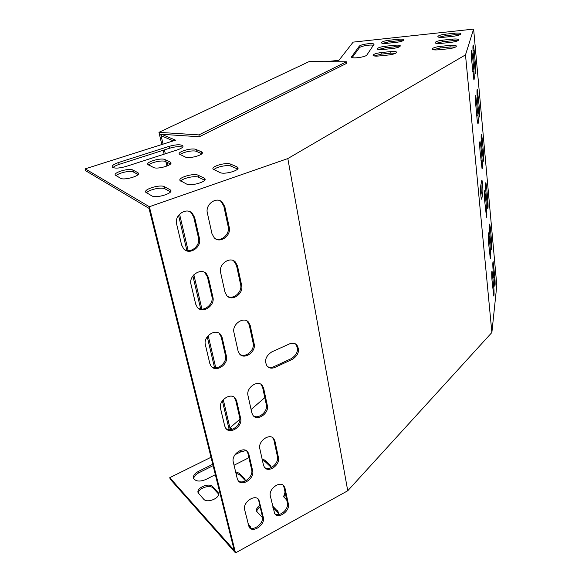 <?xml version="1.0" encoding="UTF-8"?>
<svg xmlns="http://www.w3.org/2000/svg" width="582" height="582" viewBox="0 0 582 582"><rect width="100%" height="100%" fill="white"/><g stroke="black" fill="none" stroke-linecap="round" stroke-linejoin="round"><path stroke-width="0.87" d="M161.592 134.282L175.56 140.175L85.19 168.853L149.363 206.719L287.821 158.573L465.491 54.89L473.624 29.1L353.136 42.122L338.935 60.31L325.694 61.685M449.981 45.381C453.684 45.054 455.83 45.28 456.412 46.051C456.164 47.193 453.589 48.095 448.671 48.75L438.544 49.797C434.892 50.11 432.79 49.892 432.237 49.135C432.491 47.986 435.067 47.084 439.977 46.429L449.981 45.381L450.141 46.975L440.145 48.015L433.255 49.717M452.403 39.132C456.041 38.805 458.136 39.016 458.696 39.751C458.449 40.835 455.939 41.693 451.159 42.333L441.28 43.374C437.7 43.694 435.642 43.49 435.103 42.762C435.358 41.671 437.875 40.805 442.647 40.165L452.403 39.132L452.563 40.689L442.807 41.722L436.158 43.33M359.159 46.313C360.294 44.327 373.702 42.53 374.03 44.319L366.893 54.963C365.809 57.094 351.768 59 351.426 57.058L359.159 46.313L359.37 47.804L352.168 57.56M170.046 189.71L164.357 186.698C160.37 184.181 143.492 189.15 145.733 192.22L151.902 195.923C155.86 198.593 173.145 193.471 170.788 190.365L170.046 189.71L170.548 191.805M126.112 166.445L177.255 149.938C181.409 148.505 183.301 147.159 182.93 145.9C180.827 144.271 176.23 144.423 169.122 146.351L118.633 162.487C113.97 164.08 111.839 165.586 112.239 167.005C114.312 168.62 118.939 168.431 126.112 166.445M137.825 172.643L132.871 170.024C129.386 167.798 113.272 172.439 115.294 175.117L120.612 178.288C124.068 180.638 140.546 175.866 138.414 173.167L137.825 172.643L138.24 174.309M204.093 178.048L198.106 175.226C193.966 172.905 177.903 177.517 179.991 180.464L186.589 184.043C190.721 186.495 207.156 181.759 204.959 178.783L204.093 178.048L204.675 180.194M170.17 162.036L164.946 159.57C161.309 157.518 145.936 161.847 147.828 164.422L153.532 167.492C157.147 169.668 172.861 165.223 170.868 162.618L170.17 162.036L170.591 163.84M236.925 166.801L230.676 164.153C226.398 162.014 211.099 166.299 213.041 169.122L220.047 172.585C224.317 174.84 239.966 170.453 237.929 167.594L236.925 166.801L237.609 168.976M201.445 151.778L195.974 149.465C192.206 147.559 177.51 151.604 179.292 154.085L185.36 157.06C189.114 159.068 204.122 154.921 202.252 152.419L201.445 151.778L201.867 153.706M454.717 33.181C458.274 32.861 460.333 33.05 460.871 33.756C460.624 34.782 458.179 35.604 453.531 36.23L443.884 37.263C440.37 37.583 438.355 37.394 437.839 36.702C438.093 35.669 440.545 34.833 445.186 34.207L454.717 33.181L454.862 34.709L445.339 35.728L438.93 37.255M398.226 39.263C401.5 38.958 403.384 39.132 403.879 39.78C403.61 40.835 401.1 41.686 396.357 42.341L386.986 43.337C383.764 43.635 381.908 43.468 381.436 42.828C381.719 41.766 384.229 40.907 388.972 40.253L398.226 39.263L398.408 40.755L389.162 41.751L382.541 43.352M394.574 45.265C397.913 44.967 399.834 45.149 400.343 45.833C400.067 46.946 397.491 47.833 392.617 48.495L383.029 49.506C379.748 49.805 377.856 49.616 377.369 48.953C377.653 47.833 380.235 46.938 385.102 46.269L394.574 45.265L394.771 46.793L385.306 47.797L378.438 49.492M390.748 51.572C394.138 51.267 396.102 51.471 396.626 52.184C396.357 53.355 393.708 54.286 388.681 54.97L378.867 55.988C375.528 56.279 373.6 56.083 373.098 55.385C373.382 54.206 376.037 53.275 381.05 52.584L390.748 51.572L390.944 53.137L381.254 54.148L374.131 55.945M85.19 168.853L85.714 170.759L148.992 208.349L234.211 550.339L169.769 477.669L211.019 457.27M161.119 134.253L161.498 135.861L173.32 140.888M455.546 47.062L450.141 46.975M457.794 40.74L452.563 40.689M373.528 45.352C370.799 44.334 360.302 46.153 359.37 47.804M146.504 192.882C148.555 189.681 161.68 186.764 164.859 188.786L170.541 191.813M113.017 167.616C114.021 166.474 116.051 165.397 119.128 164.393L169.558 148.228C175.262 146.584 179.612 146.228 182.595 147.159M116.131 175.764C118.284 172.912 130.615 170.22 133.365 171.981L138.087 174.505M180.755 181.118C182.821 178.107 195.261 175.437 198.564 177.284L204.551 180.129M148.672 165.062C150.84 162.363 162.538 159.89 165.404 161.512L170.504 163.935M213.798 169.784C215.864 166.939 227.693 164.488 231.098 166.19L237.347 168.853M180.129 154.717C182.304 152.164 193.435 149.887 196.396 151.378L201.859 153.713M459.926 34.724L454.862 34.709M402.962 40.747L398.408 40.755M399.463 46.815L394.771 46.793M395.789 53.188L390.944 53.137M473.624 29.1L496.81 285.311L491.877 332.504L465.491 54.89M169.769 477.669L170.155 479.081L235.506 552.9L347.745 490.764L491.877 332.504M239.864 419.251L230.188 427.639L231.17 429.596M250.777 527.779L250.558 526.863L250.791 528.107L248.339 525.255M246.062 450.519L240.381 452.032L235.004 454.717M213.114 465.658L198.666 472.882C195.516 474.548 193.879 476.498 193.755 478.717M218.563 494.002L213.085 488.087C209.913 484.209 198.025 488.349 198.36 493.245M278.516 513.222L272.863 507.366M260.154 506.777C258.001 508.217 256.888 509.839 256.808 511.643M245.175 480.441L239.42 474.606L235.943 473.195M285.376 493.652L283.74 496.97M271.037 467.259L265.014 461.511L262.387 460.289M264.817 397.622L251.089 409.517M230.188 427.639L232.094 429.363M250.558 526.863L247.976 523.756M212.765 464.254L198.302 471.471C194.483 473.573 192.918 475.88 193.602 478.411C195.836 481.525 199.932 481.874 205.897 479.466L215.362 474.679M241.006 450.213L238.089 451.625M234.051 465.236L248.9 457.699M203.649 499.152C207.243 503.685 220.833 497.857 218.352 492.889L212.728 486.654C209.127 482.296 195.77 488 198.193 492.91L203.649 499.152M278.261 514.575L278.312 512.014L272.536 505.882M259.812 505.292C257.091 507.169 256.051 509.185 256.677 511.345L262.526 517.696M245.087 481.103L244.993 479.342L244.251 478.237L239.086 473.181L235.601 471.776M285.064 492.183L283.609 496.657L286.766 500.149M270.979 467.717L270.877 466.175L270.033 464.953L264.701 460.093L262.075 458.878M250.609 465.163L250.711 465.6M480.819 145.929L480.019 141.47C479.59 142.11 479.575 145.064 479.975 150.331L482.078 168.947C482.5 168.285 482.522 165.339 482.122 160.101L480.819 145.929L479.706 146.017M482.209 138.625L481.43 134.216C481.023 134.835 481.016 137.708 481.401 142.852L483.446 161.178C483.853 160.537 483.868 157.664 483.482 152.557L482.209 138.625L481.147 138.712M490.328 227.751L489.68 224.07C489.28 224.79 489.273 227.715 489.651 232.844L491.463 249.351C491.863 248.601 491.87 245.684 491.499 240.584L490.328 227.751L489.375 227.809M478.608 112.348L479.43 116.997C479.844 116.4 479.852 113.548 479.459 108.441L477.291 89.126C476.876 89.693 476.869 92.553 477.269 97.696L478.608 112.348M474.163 50.27L473.239 45.025C472.824 45.556 472.824 48.393 473.224 53.544L475.509 73.819C475.923 73.274 475.931 70.437 475.53 65.329L474.163 50.27L472.999 50.387M472.533 55.93L471.587 50.619C471.151 51.158 471.144 54.068 471.551 59.349L473.908 79.989C474.345 79.421 474.359 76.518 473.944 71.273L472.533 55.93L471.318 56.054M494.853 277.41L493.121 261.609C492.728 262.38 492.721 265.327 493.092 270.448L494.824 286.235C495.209 285.435 495.217 282.496 494.853 277.41L493.74 277.454M493.798 286.977L492.03 270.979C491.615 271.779 491.601 274.799 491.986 280.051L493.754 296.034C494.162 295.212 494.176 292.193 493.798 286.977L492.634 287.028M481.816 198.695L482.754 192.948C483.206 190.692 482.442 180.173 481.823 180.136L480.645 186.182C480.172 188.423 480.95 199.182 481.583 199.19L481.816 198.695L481.358 198.724M489.156 236.554L488.494 232.851C488.072 233.593 488.058 236.598 488.451 241.85L490.313 258.583C490.728 257.811 490.742 254.814 490.357 249.591L489.156 236.554L488.167 236.605M477.102 119.274L477.946 123.973C478.375 123.362 478.389 120.438 477.989 115.192L475.756 95.557C475.327 96.146 475.312 99.078 475.72 104.353L477.102 119.274M485.308 194.752L484.588 190.714C484.159 191.405 484.151 194.381 484.544 199.648L486.508 217.232C486.93 216.511 486.945 213.536 486.559 208.305L485.308 194.752L484.268 194.817M486.581 186.626L485.875 182.617C485.475 183.286 485.461 186.189 485.846 191.325L487.767 208.654C488.167 207.956 488.174 205.06 487.796 199.953L486.581 186.626L485.577 186.691M482.754 192.948L481.234 193.049L481.023 183.97M481.234 193.049L480.841 195.37M234.16 397.193L235.695 400.132L239.675 417.483C241.697 424.496 231.345 432.972 226.012 428.607M246.986 320.929L249.212 324.771L253.134 343.089C255.011 350.109 245.589 358.272 239.973 354.402M260.969 384.324L262.642 387.467L266.323 404.679C268.157 411.467 258.532 419.702 253.294 415.752M219.116 333.246L221.189 336.876L225.43 355.362C227.504 362.637 217.319 371.04 211.579 366.704M233.578 260.729L236.481 265.312L240.635 284.714C242.541 291.909 233.426 299.992 227.475 296.311M246.71 450.919L247.903 453.356L251.671 469.783C253.628 476.534 243.247 485.068 238.234 480.747M272.638 437.635L273.947 440.268L277.439 456.572C279.222 463.127 269.524 471.413 264.584 467.484M204.689 272.449L207.425 276.828L211.921 296.427C214.03 303.906 204.129 312.236 198.011 308.045M215.187 238.591C221.451 241.967 230.116 233.979 228.202 226.667L223.815 206.159L221.131 201.51L220.061 200.739M282.998 485.148L284.038 487.381L287.355 502.899C289.094 509.221 279.396 517.551 274.719 513.68M275.002 367.373L292.426 359.32C298.566 355.093 300.021 350.277 296.784 344.879C294.798 343.038 292.339 342.725 289.407 343.933L271.816 351.892C265.668 355.988 264.112 360.767 267.138 366.231C269.219 368.311 271.845 368.697 275.002 367.373L273.991 366.624C271.605 367.671 269.437 367.657 267.487 366.587M273.991 366.624L291.386 358.592C297.526 354.373 298.973 349.571 295.736 344.173L295.394 343.86M257.848 498.759L258.786 500.811L262.366 516.43C264.264 522.934 253.927 531.512 249.183 527.285M184.654 249.729C191.136 253.628 200.594 245.386 198.469 237.776L193.711 217.042L191.289 212.714L190.132 211.797M224.703 425.995L220.549 408.535C218.185 400.511 230.952 391.904 235.455 398.386L236.663 400.954L240.635 418.327C242.92 426.264 230.108 434.899 225.743 428.272L224.703 425.995M238.06 350.946L233.957 332.504C231.723 324.443 243.531 316.091 248.507 322.122L250.216 325.469L254.138 343.809C256.291 351.812 244.36 360.171 239.537 353.943L238.06 350.946M251.853 412.929L247.997 395.614C245.837 387.852 257.761 379.428 262.278 385.444L263.639 388.252L267.32 405.487C269.401 413.176 257.419 421.615 253.032 415.453L251.853 412.929M209.818 363.474L205.388 344.857C202.936 336.505 215.66 327.972 220.636 334.534L222.157 337.604L226.398 356.119C228.77 364.405 215.937 372.946 211.12 366.187L209.818 363.474M237.492 265.923L241.646 285.355C243.851 293.612 232.08 301.898 226.813 295.692L224.979 292.164L220.629 272.616C218.352 264.323 229.919 256.036 235.354 261.973L237.492 265.923L236.481 265.312M237.23 478.593L233.295 462.079C231.018 454.36 243.734 445.674 247.859 452.039L248.863 454.244L252.624 470.692C254.821 478.309 242.105 487.025 238.096 480.557L237.23 478.593M263.464 465.127L259.819 448.729C257.724 441.243 269.655 432.753 273.809 438.69L274.937 441.12L278.422 457.445C280.437 464.843 268.491 473.355 264.454 467.31L263.464 465.127M208.392 277.469L212.888 297.104C215.333 305.681 202.594 314.149 197.313 307.347L195.69 304.124L190.991 284.38C188.473 275.752 201.016 267.291 206.479 273.824L208.392 277.469L207.425 276.828M211.964 233.673L214.249 237.827C219.981 243.909 231.469 235.688 229.221 227.22L224.827 206.675L222.142 202.019C216.235 196.294 205.053 204.522 207.367 212.997L211.964 233.673M288.337 503.823L285.02 488.291L284.06 486.159C280.218 480.325 268.331 488.873 270.354 496.097L274.668 513.615C278.422 519.53 290.287 510.952 288.337 503.823L287.355 502.899M149.363 206.719L235.506 552.9M347.745 490.764L287.821 158.573M263.319 517.391L258.888 499.822C255.069 493.601 242.454 502.361 244.658 509.788L249.132 527.205C252.85 533.505 265.443 524.717 263.319 517.391L262.366 516.43M181.62 245.022L183.657 248.841C189.426 255.585 201.939 247.19 199.437 238.358L194.686 217.581L192.264 213.252C186.284 206.865 174.076 215.275 176.644 224.114L181.62 245.022M158.959 132.347L198.928 134.9L346.363 61.779L309.093 61.605L158.959 132.347L161.84 144.532M163.193 150.265L164.117 154.179M165.906 161.752L166.925 166.052M178.565 215.347L186.873 250.515M192.882 275.948L200.688 309.02M207.243 336.76L214.569 367.78M222.368 400.787L229.199 429.72M231.025 429.458L230.232 429.225L223.27 399.667M198.928 134.9L199.335 136.755L160.727 134.231L163.069 144.14M164.415 149.872L165.339 153.779M167.383 162.451L168.103 165.535M179.562 214.169L188.161 250.667M193.85 274.791L201.932 309.107M208.181 335.618L215.769 367.824M346.363 61.779L346.596 63.365L199.335 136.755M292.426 359.32L291.386 358.592M285.02 488.291L284.038 487.381M259.739 501.757L258.786 500.811M229.221 227.22L228.202 226.667M224.827 206.675L223.815 206.159M199.437 238.358L198.469 237.776M194.686 217.581L193.711 217.042M212.888 297.104L211.921 296.427M274.937 441.12L273.947 440.268M278.422 457.445L277.439 456.572M248.863 454.244L247.903 453.356M252.624 470.692L251.671 469.783M241.646 285.355L240.635 284.714M222.157 337.604L221.189 336.876M226.398 356.119L225.43 355.362M263.639 388.252L262.642 387.467M267.32 405.487L266.323 404.679M250.216 325.469L249.212 324.771M254.138 343.809L253.134 343.089M236.663 400.954L235.695 400.132M240.635 418.327L239.675 417.483M250.136 527.154L249.78 525.648M164.859 188.786L164.357 186.698M240.381 452.032L240.053 450.643M198.666 472.882L198.302 471.471M119.128 164.393L118.633 162.487M169.558 148.228L169.122 146.351M213.085 488.087L212.728 486.654M218.075 493.347L217.719 491.906M133.365 171.981L132.871 170.024M277.738 512.145L277.41 510.647M198.564 177.284L198.106 175.226M239.42 474.606L239.086 473.181M244.585 479.67L244.251 478.237M165.404 161.512L164.946 159.57M231.098 166.19L230.676 164.153M265.014 461.511L264.701 460.093M270.346 466.378L270.033 464.953M196.396 151.378L195.974 149.465M492.641 274.398L491.703 274.442M493.725 265.021L492.823 265.057M473.944 71.273L472.671 71.397M475.53 65.329L474.315 65.446M479.459 108.441L478.259 108.543M478.142 93.942L477.022 94.044M490.357 249.591L489.171 249.649M491.499 240.584L490.364 240.65M477.989 115.192L476.731 115.301M476.629 100.431L475.465 100.54M483.482 152.557L482.303 152.644M486.559 208.305L485.352 208.378M482.122 160.101L480.892 160.196M487.796 199.953L486.647 200.033M445.339 35.728L445.186 34.207M351.644 57.312L351.535 56.563M389.162 41.751L388.972 40.253M442.807 41.722L442.647 40.165M385.306 47.797L385.102 46.269M440.145 48.015L439.977 46.429M381.254 54.148L381.05 52.584M296.784 344.879L295.736 344.173M284.06 486.159L283.078 485.25M258.888 499.822L257.935 498.883M222.142 202.019L221.131 201.51M192.264 213.252L191.289 212.714M206.479 273.824L205.511 273.191M273.809 438.69L272.82 437.839M247.859 452.039L246.899 451.152M235.354 261.973L234.35 261.369M220.636 334.534L219.669 333.806M262.278 385.444L261.282 384.658M248.507 322.122L247.51 321.424M235.455 398.386L234.488 397.571M170.912 190.896L170.788 190.365M183.017 146.3L182.93 145.9M218.541 493.631L218.352 492.889M138.516 173.589L138.414 173.167M278.502 512.902L278.312 512.014M205.075 179.285L204.959 178.783M245.16 480.063L244.993 479.342M170.963 163.025L170.868 162.618M238.031 168.082L237.929 167.594M271.03 466.873L270.877 466.175M202.34 152.804L202.252 152.419"/></g></svg>
